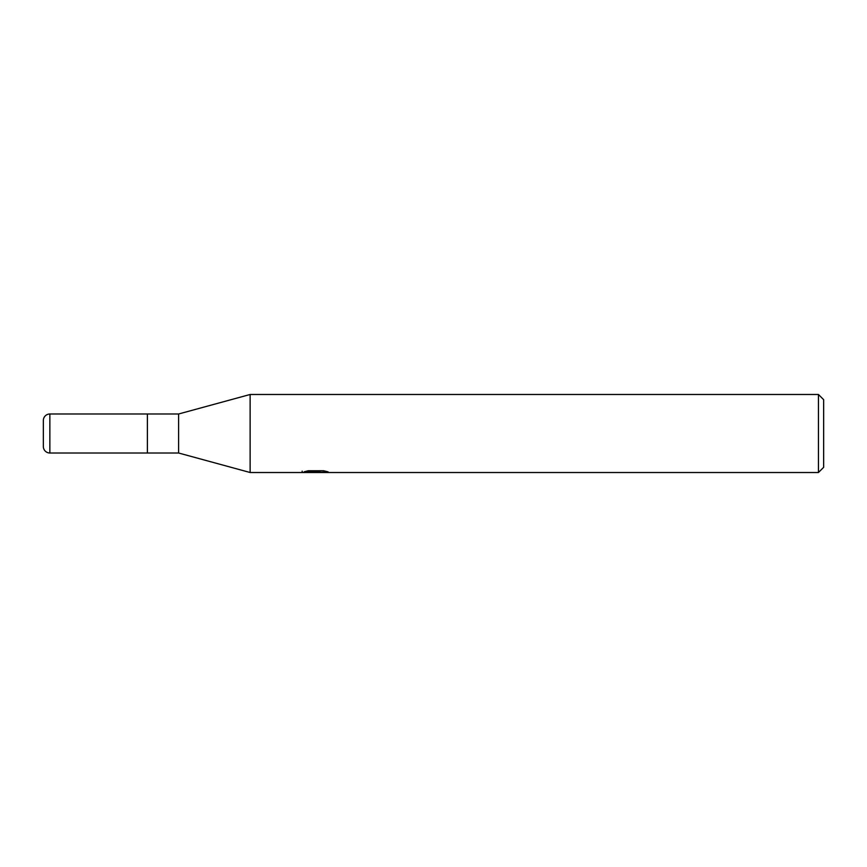 <?xml version="1.0" encoding="UTF-8"?>
<svg xmlns="http://www.w3.org/2000/svg" width="867" height="867" viewBox="0 0 867 867"><rect width="100%" height="100%" fill="white"/><g stroke="black" fill="none" stroke-linecap="round" stroke-linejoin="round"><path stroke-width="1.3" d="M818.448 472.515L250.13 472.515L178.602 453.007L147.39 453.007L147.39 413.993L178.602 413.993L250.13 394.485L818.448 394.485L823.65 399.687L823.65 467.313L818.448 472.515L818.448 394.485M178.602 453.007L178.602 413.993M250.13 472.515L250.13 394.485L250.13 472.515M315.133 472.515L302.149 472.428M302.149 471.128L302.149 472.439L316.715 471.778L304.241 471.778L308.305 470.748L323.694 470.748L328.16 471.897L315.122 472.515M313.193 472.515L310.614 472.136M319.132 471.897L315.187 472.515M319.132 472.493L319.132 471.193L321.083 470.748M316.715 470.748L316.715 471.778M49.852 413.993A6.502 6.502 0 0 0 43.35 420.495L43.35 446.505A6.502 6.502 0 0 0 49.852 453.007L49.852 413.993L147.39 413.993L147.39 453.007L49.852 453.007M316.715 471.214L319.132 471.214"/></g></svg>
